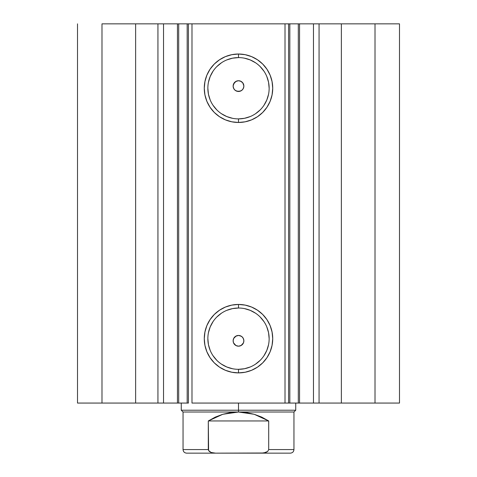 <?xml version="1.0" encoding="UTF-8"?>
<svg xmlns="http://www.w3.org/2000/svg" width="477" height="477" viewBox="0 0 477 477"><rect width="100%" height="100%" fill="white"/><g stroke="black" fill="none" stroke-linecap="round" stroke-linejoin="round"><path stroke-width="0.72" d="M288.668 23.85L299.55 23.85L299.55 403.065L313.234 403.065M288.668 403.065L299.55 403.065L299.55 23.85L313.467 23.85L313.467 403.065L399.487 403.065L399.487 23.85L375.011 23.85L399.487 23.85L399.487 403.065L341.371 403.065L341.371 23.85L375.011 23.85L375.011 403.065L375.011 23.85L319.065 23.85L341.371 23.85L341.371 403.065L319.065 403.065L319.065 23.85L319.065 403.065L313.467 403.065L313.467 23.85L319.065 23.85L313.467 23.85M163.533 23.85L163.533 403.065L163.533 23.85L157.935 23.85L157.935 403.065L163.533 403.065L135.629 403.065L135.629 23.85L135.629 403.065L157.935 403.065L157.935 23.85L101.989 23.85L101.989 403.065L135.629 403.065L77.512 403.065L77.512 23.85L77.512 403.065L101.989 403.065L101.989 23.85L187.175 23.85L187.175 403.065L163.533 403.065L188.332 403.065M238.5 57.598L238.5 54.02A34.225 34.225 0 0 1 272.725 88.245A34.225 34.225 0 0 1 238.5 122.47L231.822 121.808L225.406 119.864L219.486 116.698L214.298 112.447L210.047 107.259L206.881 101.339L204.937 94.923L204.275 88.245L204.937 81.567L206.881 75.151L210.047 69.231L214.298 64.043L219.486 59.792L225.406 56.626L231.822 54.682L238.5 54.02L245.178 54.682L251.594 56.626L257.514 59.792L262.702 64.043L266.953 69.231L270.119 75.151L272.063 81.567L272.725 88.245L272.063 94.923L270.119 101.339L266.953 107.259L262.702 112.447L257.514 116.698L251.594 119.864L245.178 121.808L238.5 122.47L238.5 118.892A30.647 30.647 0 0 0 269.147 88.245A30.647 30.647 0 0 0 238.5 57.598A30.647 30.647 0 0 0 207.853 88.245A30.647 30.647 0 0 0 238.5 118.892L238.5 122.47A34.225 34.225 0 0 1 204.275 88.245A34.225 34.225 0 0 1 238.5 54.02L238.5 57.598A30.647 30.647 0 0 1 269.147 88.245A30.647 30.647 0 0 1 238.5 118.892A30.647 30.647 0 0 1 207.853 88.245A30.647 30.647 0 0 1 238.5 57.598L232.52 58.188L226.772 59.935M238.5 308.023L238.5 304.445A34.225 34.225 0 0 1 272.725 338.67A34.225 34.225 0 0 1 238.5 372.895L231.822 372.233L225.406 370.289L219.486 367.123L214.298 362.872L210.047 357.684L206.881 351.764L204.937 345.348L204.275 338.67L204.937 331.992L206.881 325.576L210.047 319.656L214.298 314.468L219.486 310.217L225.406 307.051L231.822 305.107L238.5 304.445L245.178 305.107L251.594 307.051L257.514 310.217L262.702 314.468L266.953 319.656L270.119 325.576L272.063 331.992L272.725 338.67L272.063 345.348L270.119 351.764L266.953 357.684L262.702 362.872L257.514 367.123L251.594 370.289L245.178 372.233L238.5 372.895L238.5 369.317A30.647 30.647 0 0 0 269.147 338.67A30.647 30.647 0 0 0 238.5 308.023A30.647 30.647 0 0 0 207.853 338.67A30.647 30.647 0 0 0 238.5 369.317L238.5 372.895A34.225 34.225 0 0 1 204.275 338.67A34.225 34.225 0 0 1 238.5 304.445L238.5 308.023A30.647 30.647 0 0 1 269.147 338.67A30.647 30.647 0 0 1 238.5 369.317A30.647 30.647 0 0 1 207.853 338.67A30.647 30.647 0 0 1 238.5 308.023L232.52 308.613L226.772 310.36M233.134 340.912L233.527 342.844M233.557 342.897L235.936 345.533L238.5 346.183A5.366 5.366 0 0 1 233.134 340.816A5.366 5.366 0 0 1 238.5 335.45L235.68 336.249L234.541 337.197L233.7 338.414L233.134 340.691M233.134 86.224L233.7 88.495L234.535 89.718L235.674 90.66L238.5 91.465A5.366 5.366 0 0 1 233.134 86.099A5.366 5.366 0 0 1 238.5 80.732L235.936 81.388L233.557 84.018M233.527 84.071L233.134 86.003M177.45 403.065L177.45 23.85L178.69 23.85L178.69 403.065L178.69 23.85L188.415 23.85L188.415 403.065L188.415 23.85L191.992 23.85L191.992 403.065L288.585 403.065L285.007 403.065L285.007 23.85L288.585 23.85L288.585 403.065L288.585 23.85L289.825 23.85L289.825 403.065L298.31 403.065L298.31 23.85L289.825 23.85L289.825 403.065L288.585 403.065M299.55 403.065L298.31 403.065L298.31 23.85L313.234 23.85M188.415 403.065L187.175 403.065L187.175 23.85L188.332 23.85M188.415 23.85L285.007 23.85L191.992 23.85L191.992 403.065L285.007 403.065L285.007 23.85L288.585 23.85M239.072 335.48L240.802 335.969L242.28 337.006L243.324 338.467L243.83 340.196L243.735 341.997L243.049 343.667M236.658 335.778L238.5 335.45L240.551 335.862L242.292 337.024L243.455 338.765L243.866 340.816L243.455 342.868L242.292 344.609L240.551 345.771L238.5 346.183L236.449 345.771L234.708 344.609L233.545 342.868L233.134 340.816L233.545 338.765L234.708 337.024L236.449 335.862L238.5 335.45A5.366 5.366 0 0 1 243.866 340.816A5.366 5.366 0 0 1 238.5 346.183L241.064 345.527L243.449 342.897M233.7 338.414L236.181 335.975M233.14 340.512L233.432 339.052M238.5 346.183L236.449 345.777L235.107 344.978L233.492 342.742L233.14 341.001M233.14 85.914L234.207 82.879L235.513 81.639L238.065 80.75M233.432 87.869L233.14 86.403M236.181 90.94L234.535 89.718L233.599 88.287M237.021 91.256L236.658 91.137M240.342 91.137L237.027 91.256M243.401 88.287L242.459 89.718L240.819 90.94M243.86 86.403L243.568 87.869M243.449 84.018L242.793 82.879L243.86 85.914M238.5 118.892L244.48 118.302L250.228 116.555M255.523 113.723L260.168 109.913M263.978 105.268L266.81 99.973L268.557 94.225M269.147 88.245L268.557 82.265L266.81 76.517M263.978 71.222L260.168 66.577M255.523 62.767L250.228 59.935L244.48 58.188M221.477 62.767L216.832 66.577M213.022 71.222L210.19 76.517L208.443 82.265M207.853 88.245L208.443 94.225L210.19 99.973M213.022 105.268L216.832 109.913M221.477 113.723L226.772 116.555L232.52 118.302M238.5 80.732L240.551 81.138L242.793 82.879L241.064 81.382L238.5 80.732L240.551 81.144L242.292 82.306L243.455 84.047L243.866 86.099L243.455 88.15L242.292 89.891L240.551 91.053L238.5 91.465L236.449 91.053L234.708 89.891L233.545 88.15L233.134 86.099L233.545 84.047L234.708 82.306L236.449 81.144L238.5 80.732A5.366 5.366 0 0 1 243.866 86.099A5.366 5.366 0 0 1 238.5 91.465L241.32 90.666L242.459 89.718L243.3 88.495L243.866 86.224M238.5 369.317L244.48 368.727L250.228 366.98M255.523 364.148L260.168 360.338M263.978 355.693L266.81 350.398L268.557 344.65M269.147 338.67L268.557 332.69L266.81 326.942M263.978 321.647L260.168 317.002M255.523 313.192L250.228 310.36L244.48 308.613M221.477 313.192L216.832 317.002M213.022 321.647L210.19 326.942L208.443 332.69M207.853 338.67L208.443 344.65L210.19 350.398M213.022 355.693L216.832 360.338M221.477 364.148L226.772 366.98L232.52 368.727M243.866 86.003L243.473 84.071M243.866 340.691L243.3 338.414L242.465 337.197L241.32 336.255L238.5 335.45M243.473 342.832L243.866 340.912M242.793 344.036L241.487 345.276L238.935 346.165M238.5 410.22L238.5 412.009L293.951 412.009L238.5 412.009L238.5 410.22L295.74 410.22L238.5 410.22L238.5 403.065L238.5 410.22L181.26 410.22L238.5 410.22M181.26 403.065L181.26 410.22L183.049 412.009L238.5 412.009L183.049 412.009L183.049 449.572L208.3 449.572L208.3 420.952L222.753 414.292L238.5 412.009L254.247 414.292L268.7 420.952L268.7 449.572L293.951 449.572L268.7 449.572L268.7 420.952L208.3 420.952L208.592 450.628L211.222 452.506L215.521 453.15L263.65 453.007L267.692 451.463L268.7 449.572L267.704 451.457M238.5 412.009L230.546 412.581L222.753 414.292L215.288 417.101L208.3 420.952L268.7 420.952L261.712 417.101L254.247 414.292L246.454 412.581L238.5 412.009M267.692 451.463L265.761 452.512L261.479 453.15L290.374 453.15L215.521 453.15L211.222 452.506L209.302 451.463L208.3 449.572L183.049 449.572C183.269 451.737 184.462 452.929 186.626 453.15L215.521 453.15L186.626 453.15M295.74 403.065L295.74 410.22L293.951 412.009L293.951 449.572C293.731 451.737 292.538 452.929 290.374 453.15"/></g></svg>
